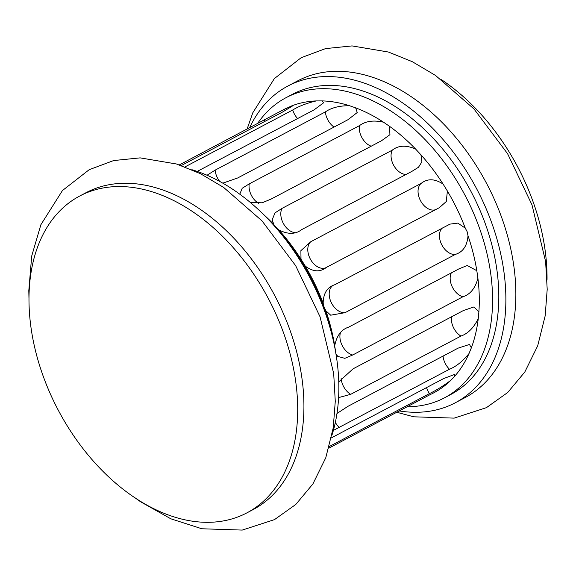<?xml version="1.0" encoding="UTF-8"?>
<svg xmlns="http://www.w3.org/2000/svg" width="576" height="576" viewBox="0 0 576 576"><rect width="100%" height="100%" fill="white"/><g stroke="black" fill="none" stroke-linecap="round" stroke-linejoin="round"><path stroke-width="0.86" d="M326.592 267.286L439.366 207.67L446.278 201.521L447.394 191.038L443.11 184.09C434.794 178.596 427.457 178.38 421.092 183.449L310.838 241.69L300.895 250.646L300.996 259.164L305.28 266.119C313.106 271.973 320.213 272.354 326.592 267.286M277.236 228.643L278.834 229.889C287.885 234.562 295.502 234.461 301.68 229.608L411.934 171.36L418.478 167.256L421.906 161.878L420.948 154.814L415.598 149.047C406.217 144.943 398.434 145.303 392.263 150.149L282.01 208.397L275.011 212.875L272.131 219.888L274.169 225.238M250.214 202.392L262.116 202.81L271.238 199.008L381.499 140.76L389.93 134.69L389.527 126.317L383.544 122.206C373.565 119.959 365.544 121.104 359.489 125.633L249.228 183.881L242.208 188.251L239.774 194.22M222.797 183.161L237.715 177.955L347.969 119.707L357.235 112.529L355.651 107.849L349.517 105.725C339.466 105.667 331.43 107.719 325.397 111.881L215.143 170.129L207.036 175.248M197.201 171.418L314.057 109.886L323.705 102.715L322.056 100.894L316.26 100.922C306.67 103.198 298.829 106.222 292.73 109.987L184.975 166.918M181.253 165.564L282.478 112.09L292.601 105.919L291.434 106.006L282.881 110.016L179.323 164.909M335.938 353.693L337.745 356.422L344.858 358.33L352.692 355.003L462.953 296.755C470.297 294.379 475.279 288.223 477.907 278.28L476.82 270.706L467.222 265.507L458.95 268.87L348.696 327.118C341.33 329.486 336.665 335.707 334.706 345.78L334.692 346.111M345.06 312.674L455.314 254.426C462.967 252.065 467.201 245.83 468.014 235.735L467.143 231.689L465.271 228.125L457.826 223.106L449.964 224.122L334.973 284.666C327.305 287.042 323.366 293.22 323.158 303.206L324.13 307.238L325.901 310.817L330.696 315.194L345.06 312.674A15.084 10.015 62.2 0 1 330.365 300.384A15.084 10.015 62.2 0 1 331.949 286.33M441.511 79.711A179.122 118.937 62.2 0 1 532.944 201.355A179.122 118.937 62.2 0 1 547.042 279.475M249.581 127.793A179.122 118.937 62.2 0 1 287.849 86.062L297.828 80.798A179.122 118.937 62.2 0 1 501.782 217.822A179.122 118.937 62.2 0 1 465.17 397.555L455.198 402.826A179.122 118.937 62.2 0 1 399.283 410.94M287.849 86.062A179.122 118.937 62.2 0 1 491.803 223.092A179.122 118.937 62.2 0 1 455.198 402.826M257.486 123.617A169.697 112.673 62.2 0 1 286.02 97.69A169.697 112.673 62.2 0 1 479.239 227.506A169.697 112.673 62.2 0 1 444.564 397.778A169.697 112.673 62.2 0 1 407.225 406.742M286.02 97.69L292.255 94.399A169.697 112.673 62.2 0 1 485.474 224.215A169.697 112.673 62.2 0 1 450.792 394.488L444.564 397.778M261.065 212.126A169.697 112.673 62.2 0 1 324.662 309.175A169.697 112.673 62.2 0 1 335.966 353.902M191.801 169.675A179.122 118.937 62.2 0 1 324.756 311.342A179.122 118.937 62.2 0 1 331.992 435.053M79.668 196.049L85.903 192.758A179.122 118.937 62.2 0 1 289.85 329.782A179.122 118.937 62.2 0 1 253.246 509.515L247.01 512.813A179.122 118.937 62.2 0 1 43.056 375.782A179.122 118.937 62.2 0 1 79.668 196.049A179.122 118.937 62.2 0 1 283.622 333.079A179.122 118.937 62.2 0 1 247.01 512.813M329.335 446.494L429.466 393.588C435.931 390.535 443.088 386.086 450.929 380.232L454.774 376.157L454.817 374.364L443.606 378.583L331.423 437.854M333.382 430.416L449.482 369.252C456.192 366.53 462.701 361.296 469.008 353.556L471.355 347.818L469.462 344.462L458.107 348.134L347.854 406.382L336.982 413.489M338.602 397.598L350.698 394.33L460.951 336.082C467.971 333.583 473.738 327.773 478.253 318.636L478.901 311.695L473.825 306.979L463.363 310.558L353.11 368.798L338.774 381.859M430.495 394.43L328.874 448.142M325.634 267.782A15.084 10.015 62.2 0 1 308.966 256.003A15.084 10.015 62.2 0 1 310.838 241.69M435.924 209.52A15.084 10.015 62.2 0 1 419.22 197.755A15.084 10.015 62.2 0 1 421.092 183.449M294.941 232.646A15.084 10.015 62.2 0 1 281.981 220.356A15.084 10.015 62.2 0 1 282.01 208.397M406.087 174.449A15.084 10.015 62.2 0 1 392.234 162.115A15.084 10.015 62.2 0 1 392.263 150.149M352.692 355.003A15.084 10.015 62.2 0 1 341.093 342.965A15.084 10.015 62.2 0 1 340.452 332.64M462.953 296.755A15.084 10.015 62.2 0 1 451.346 284.717A15.084 10.015 62.2 0 1 451.289 272.916M455.314 254.426A15.084 10.015 62.2 0 1 440.618 242.143A15.084 10.015 62.2 0 1 442.361 227.938M447.394 191.038A160.272 106.416 62.2 0 1 465.271 228.125M420.948 154.814A160.272 106.416 62.2 0 1 443.11 184.09M389.527 126.317A160.272 106.416 62.2 0 1 415.598 149.047M355.651 107.849A160.272 106.416 62.2 0 1 383.544 122.206M322.056 100.894A160.272 106.416 62.2 0 1 349.517 105.725M291.434 106.006A160.272 106.416 62.2 0 1 316.26 100.922M282.881 110.016L284.191 109.325A160.272 106.416 62.2 0 1 286.445 108.187M264.413 215.266A160.272 106.416 62.2 0 1 273.485 224.129M278.834 229.889A160.272 106.416 62.2 0 1 300.996 259.164M305.28 266.119A160.272 106.416 62.2 0 1 323.158 303.206M325.901 310.817A160.272 106.416 62.2 0 1 334.706 345.78M450.929 380.232A160.272 106.416 62.2 0 1 433.922 392.738L431.46 394.042M469.008 353.556A160.272 106.416 62.2 0 1 454.774 376.157M478.253 318.636A160.272 106.416 62.2 0 1 471.355 347.818M477.907 278.28A160.272 106.416 62.2 0 1 478.901 311.695M468.014 235.735A160.272 106.416 62.2 0 1 476.82 270.706M350.698 394.33A15.084 10.015 62.2 0 1 341.136 378.079M460.951 336.082A15.084 10.015 62.2 0 1 451.526 316.807M339.228 427.5A15.084 10.015 62.2 0 1 335.354 422.388M449.482 369.252A15.084 10.015 62.2 0 1 443.045 356.09M429.466 393.588A15.084 10.015 62.2 0 1 426.535 387.598M264.845 121.399A15.084 10.015 62.2 0 1 264.11 120.11M297.612 118.577A15.084 10.015 62.2 0 1 292.73 109.987M219.73 181.447A15.084 10.015 62.2 0 1 215.143 170.129M334.037 127.073A15.084 10.015 62.2 0 1 325.397 111.881M258.559 203.328A15.084 10.015 62.2 0 1 249.228 183.881M371.189 146.21A15.084 10.015 62.2 0 1 359.489 125.633M396.778 412.265L413.798 416.808L454.176 418.126L486.446 407.642L507.701 392.501L524.794 372.038L537.696 345.816L545.17 315.85L547.2 289.339L545.616 261.598L531.986 204.847L507.578 153.698L473.969 108.943L435.528 75.442L412.272 61.682L388.397 52.027L352.08 45.914L325.584 48.593L301.162 57.708L274.363 78.588L252.792 112.788L247.097 129.103M134.496 497.426L140.573 501.768L170.82 518.796L201.866 528.768L242.251 530.086L274.522 519.602L295.776 504.468L312.869 483.998L325.771 457.776L333.238 427.81L335.275 401.299L333.691 373.558L320.062 316.814L295.654 265.666L262.044 220.91L223.603 187.402L200.347 173.642L176.472 163.987L140.155 157.874L113.659 160.553L89.237 169.668L62.438 190.548L40.867 224.748L31.702 256.068L28.8 290.686L28.958 297.662"/></g></svg>
